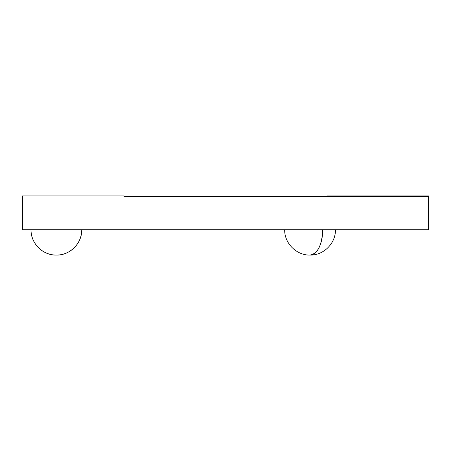 <?xml version="1.0" encoding="UTF-8"?>
<svg xmlns="http://www.w3.org/2000/svg" width="451" height="451" viewBox="0 0 451 451"><rect width="100%" height="100%" fill="white"/><g stroke="black" fill="none" stroke-linecap="round" stroke-linejoin="round"><path stroke-width="0.68" d="M322.747 229.728A25.369 12.684 90 0 1 310.062 255.097C317.769 253.592 321.997 245.135 322.747 229.728L297.378 229.728M56.375 255.097A25.369 25.369 0 0 0 81.744 229.728C82.093 243.286 69.933 255.446 56.375 255.097C42.817 255.446 30.657 243.286 31.006 229.728A25.369 25.369 0 0 0 56.375 255.097M22.55 229.728L428.45 229.728L428.45 195.903L332.387 195.903L428.45 195.903L428.45 229.728L22.55 229.728L22.55 195.903L22.55 229.728M124.025 195.903L124.025 196.58L428.45 196.58L124.025 196.58L124.025 195.903L22.55 195.903L124.025 195.903M326.975 195.903L332.387 195.903L332.387 196.58L332.387 195.903L326.975 195.903L326.975 196.58L326.975 195.903M310.062 255.097L310.062 255.097C296.273 255.396 284.299 243.05 284.694 229.728C284.299 243.05 296.273 255.396 310.062 255.097C323.852 255.396 335.826 243.05 335.431 229.728C335.826 243.05 323.852 255.396 310.062 255.097"/></g></svg>

